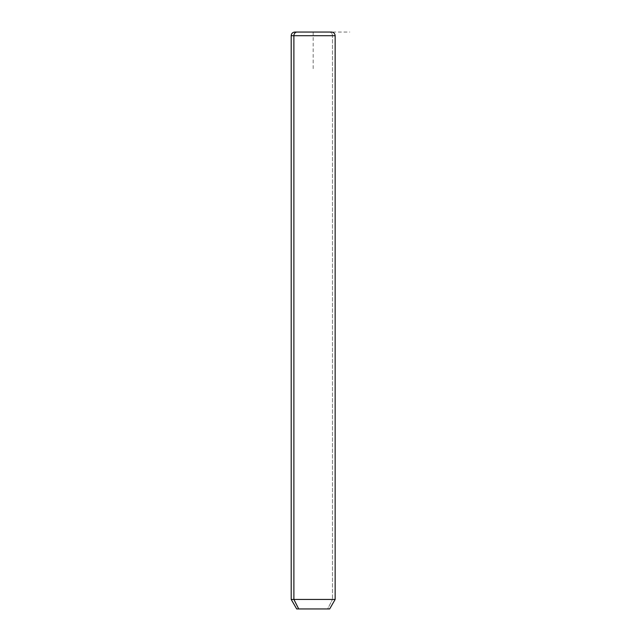 <?xml version="1.0" encoding="UTF-8"?>
<svg xmlns="http://www.w3.org/2000/svg" width="641" height="641" viewBox="0 0 641 641"><rect width="100%" height="100%" fill="white"/><g stroke="black" fill="none" stroke-linecap="round" stroke-linejoin="round"><path stroke-width="0.48" stroke-dasharray="3.21 2.4" d="M296.695 608.95L327.639 608.95L332.463 599.431L335.155 599.431L332.463 599.431L327.639 608.95L329.658 608.95M332.463 599.431L291.198 599.431L332.463 599.431L332.463 35.712L332.463 599.431M327.639 608.95L298.706 608.95M335.155 35.712L332.463 35.712A3.662 3.213 90 0 0 329.25 32.05A3.662 3.213 -90 0 1 332.463 35.712L335.155 35.712M331.485 32.05L329.25 32.05M313.177 68.675L313.177 32.05L349.802 32.05"/><path stroke-width="0.96" d="M329.658 608.95L298.706 608.95L293.89 599.431L335.155 599.431L293.89 599.431L298.706 608.95L296.695 608.95L291.198 599.431L293.89 599.431L293.89 35.712L335.155 35.712L293.89 35.712L293.89 599.431L291.198 599.431L291.198 35.712L293.89 35.712L291.198 35.712C291.415 33.484 292.633 32.266 294.86 32.05L297.103 32.05A3.662 3.213 90 0 0 293.89 35.712A3.662 3.213 -90 0 1 297.103 32.05L331.485 32.05C333.713 32.266 334.931 33.484 335.155 35.712L335.155 599.431L329.658 608.95M298.706 608.95L327.639 608.95M329.25 32.05L294.86 32.05"/></g></svg>
